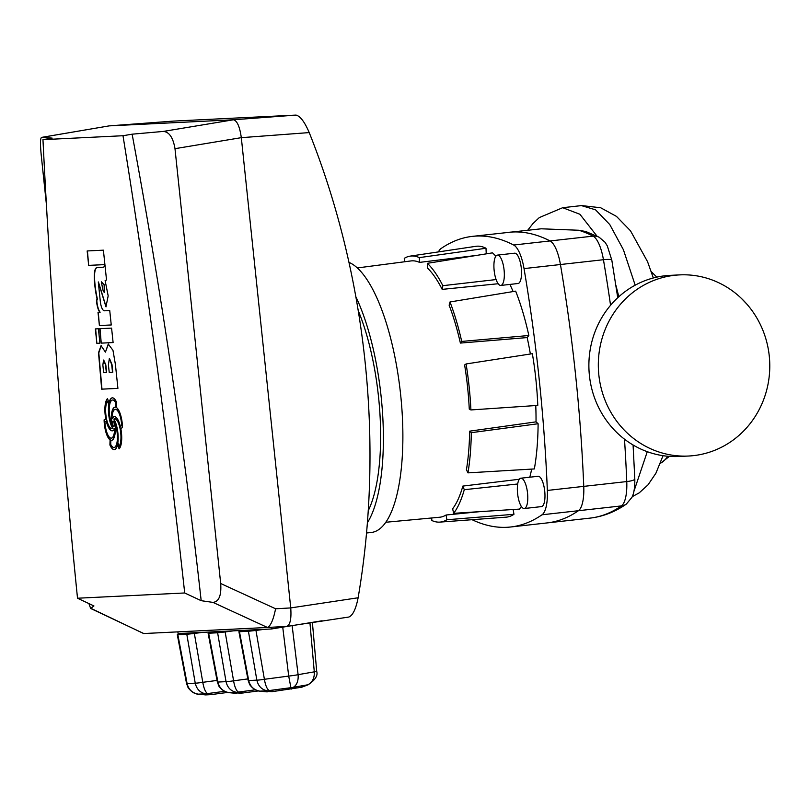 <?xml version="1.0" encoding="UTF-8"?>
<svg xmlns="http://www.w3.org/2000/svg" width="810" height="810" viewBox="0 0 810 810"><rect width="100%" height="100%" fill="white"/><g stroke="black" fill="none" stroke-linecap="round" stroke-linejoin="round"><path stroke-width="1.21" d="M688.49 456.03L679.053 456.486A90.68 85.718 -92.8 0 1 589.164 372.792A90.68 85.718 -92.8 0 1 665.131 275.754A90.68 85.718 -92.8 0 1 670.164 275.359L679.61 274.894A90.68 85.718 -92.8 0 1 769.5 358.597A90.68 85.718 -92.8 0 1 693.532 455.625A90.68 85.718 -92.8 0 1 688.49 456.03A90.68 85.718 -92.8 0 1 598.6 372.327A90.68 85.718 -92.8 0 1 674.578 275.299A90.68 85.718 -92.8 0 1 679.61 274.894M472.372 236.378L541.272 228.795L578.796 230.253L585.822 231.518L599.157 237.239A12.201 11.279 -62.8 0 0 593.082 236.135L550.071 240.945A582.005 189.449 -96.4 0 0 512.608 231.994A582.005 189.449 -96.4 0 0 508.781 232.308A582.005 189.449 -96.4 0 1 550.071 240.945A30.507 9.933 -96.4 0 1 560.439 264.526A30.507 9.933 -96.4 0 0 550.071 240.945L513.661 245.015A582.005 189.449 -96.4 0 0 472.372 236.378A582.005 189.449 -96.4 0 0 440.994 248.579A30.507 9.933 -96.4 0 0 438.453 251.9M633.916 491.356L647.271 451.696M472.088 519.706A582.005 189.449 -96.4 0 0 506.817 527.3A582.005 189.449 -96.4 0 0 510.644 526.996A582.005 189.449 -96.4 0 0 542.022 514.785A30.507 9.933 -96.4 0 0 547.347 490.445L583.757 486.375A582.005 189.449 -96.4 0 0 560.439 264.526A582.005 189.449 -96.4 0 1 583.757 486.375A30.507 9.933 -96.4 0 1 578.431 510.715A30.507 9.933 -96.4 0 0 583.757 486.375L626.758 481.565A582.005 189.449 -96.4 0 0 624.49 439.192M510.644 526.996L547.064 522.926A582.005 189.449 -96.4 0 0 578.431 510.715A582.005 189.449 -96.4 0 1 547.064 522.926L590.065 518.116A582.005 189.449 -96.4 0 0 621.432 505.906L542.022 514.785M610.558 305.289A582.005 189.449 -96.4 0 0 603.44 259.716A12.201 1.984 -9.6 0 1 611.823 260.192L617.746 297.746M497.522 255.099A15.258 4.961 -96.4 0 0 497.421 255.109A15.258 4.961 -96.4 0 0 494.171 270.661A15.258 4.961 -96.4 0 0 500.712 285.434A15.258 4.961 -96.4 0 0 500.813 285.434A15.258 4.961 -96.4 0 0 504.073 269.872A15.258 4.961 -96.4 0 0 497.522 255.099M517.914 283.51A15.258 4.961 -96.4 0 0 518.015 283.51A15.258 4.961 -96.4 0 0 521.275 267.948A15.258 4.961 -96.4 0 0 514.725 253.176A15.258 4.961 -96.4 0 0 514.623 253.186A15.258 4.961 -96.4 0 0 514.522 253.196M520.972 478.194A15.258 4.961 -96.4 0 0 520.87 478.204A15.258 4.961 -96.4 0 0 517.61 493.756A15.258 4.961 -96.4 0 0 524.161 508.528A15.258 4.961 -96.4 0 0 524.262 508.518A15.258 4.961 -96.4 0 0 527.523 492.966A15.258 4.961 -96.4 0 0 520.972 478.194M541.363 506.604A15.258 4.961 -96.4 0 0 541.465 506.604A15.258 4.961 -96.4 0 0 544.715 491.042A15.258 4.961 -96.4 0 0 538.174 476.27A15.258 4.961 -96.4 0 0 538.073 476.28A15.258 4.961 -96.4 0 0 537.972 476.29M385.783 522.258L439.648 517.236A128.952 41.978 -96.4 0 0 446.077 515.008L479.905 511.647M521.367 506.473A136.282 44.358 -96.4 0 1 519.423 509.105L453.651 513.327L452.648 508.771A128.952 41.978 -96.4 0 0 462.854 486.081L519.321 479.257M529.801 477.201A130.177 42.373 -96.4 0 0 531.664 469.101M467.957 472.868A133.832 43.558 -96.4 0 0 471.309 432.672L538.113 423.741A136.282 44.358 -96.4 0 1 534.347 468.939L467.957 472.868L466.428 469.739A128.952 41.978 -96.4 0 0 469.638 431.163L536.028 421.858A130.177 42.373 -96.4 0 0 535.764 405.537M470.914 409.941L469.263 409.101A128.952 41.978 -96.4 0 0 464.616 364.956L466.084 363.953L532.362 353.697A136.282 44.358 -96.4 0 1 537.789 405.405L470.914 409.941A133.832 43.558 -96.4 0 0 466.084 363.953M530.368 354A130.177 42.373 -96.4 0 0 527.168 337.578L528.839 335.512A136.282 44.358 -96.4 0 0 515.656 291.144L449.995 301.968L449.135 305.208A128.952 41.978 -96.4 0 1 460.384 343.075L527.168 337.578M513.105 291.559A130.177 42.373 -96.4 0 0 509.915 284.411M442.179 289.383L442.837 285.677A133.832 43.558 -96.4 0 0 427.376 263.321L427.336 267.928A128.952 41.978 -96.4 0 1 442.179 289.383L498.16 283.733M357.352 267.938L410.994 260.931A128.952 41.978 -96.4 0 1 412.087 260.84A128.952 41.978 -96.4 0 1 419.519 262.389L476.533 255.413M547.347 490.445A582.005 189.449 -96.4 0 0 524.029 268.596A30.507 9.933 -96.4 0 0 513.661 245.015M486.233 253.854L486 248.255A136.282 44.358 -96.4 0 0 475.834 246.321L410.184 256.122A133.832 43.558 -96.4 0 0 404.261 258.36L404.838 261.741M495.841 256.213A136.282 44.358 -96.4 0 0 492.49 252.852L427.376 263.321M538.113 423.741L536.028 421.858M431.71 517.975L431.811 520.496A133.832 43.558 -96.4 0 0 439.911 522.106L506.118 517.165A136.282 44.358 -96.4 0 0 513.955 514.289L513.145 509.51M439.911 522.106A133.832 43.558 -96.4 0 0 446.877 519.757L446.077 515.008M446.877 519.757L513.955 514.289M453.651 513.327A133.832 43.558 -96.4 0 0 464.282 489.696L462.854 486.081M464.282 489.696L517.701 483.985M471.309 432.672L469.638 431.163M460.384 343.075L461.72 341.425L528.839 335.512M461.72 341.425A133.832 43.558 -96.4 0 0 449.995 301.968M442.837 285.677L496.105 279.561M419.519 262.389L419.327 257.62L486 248.255M419.327 257.62A133.832 43.558 -96.4 0 0 410.184 256.122M109.198 125.874L173.35 121.105L296.035 115.091C300.297 116.164 304.692 121.996 309.228 132.587C366.697 276.473 384.355 444.477 358.121 597.77C355.904 609.069 352.796 615.499 348.796 617.048L286.882 626.383M358.314 310.827A128.446 41.806 83.6 0 1 368.135 510.897M355.884 296.774A136.495 44.428 83.6 0 1 367.264 522.956M348.948 262.379A136.495 44.428 83.6 0 1 401.497 403.755A136.495 44.428 83.6 0 1 371.355 532.464L366.414 533.01M173.35 121.105L109.228 125.874L233.442 119.779C237.158 120.751 239.78 126.714 241.309 137.66L174.99 148.675C173.107 137.578 169.199 131.827 163.266 131.433L132.131 134.187L122.998 135.726L42.96 139.654L52.144 138.105L41.472 137.406L109.228 125.874L41.563 137.406C40.267 138.135 40.156 144.079 41.239 155.236L46.372 204.14M88.908 603.582L90.649 608.462L143.795 633.542L267.452 627.466L212.989 602.397C218.973 601.678 221.535 595.38 220.684 583.504L275.592 608.776L290.739 607.925L241.319 137.67L309.228 132.587M220.684 583.504L174.99 148.675M322.147 620.764L271.482 628.975L178.078 633.562L177.896 631.871M271.482 628.975L271.299 627.264M358.121 597.77L290.739 607.915C291.519 618.911 290.172 625.067 286.7 626.403L267.351 627.477L286.71 626.403M87.156 250.958L88.675 265.397L104.915 264.597L103.397 250.168L87.156 250.958M95.347 328.921L96.866 343.349L99.924 343.197L98.405 328.769L95.347 328.921M111.588 328.121L99.721 328.698L101.24 343.136L113.106 342.559L111.588 328.121M97.524 267.482C91.935 267.047 94.709 289.261 97.281 299.842L96.471 299.882A11.644 3.787 -96.4 0 0 99.843 312.265L98.01 312.346L99.397 325.559L111.253 324.982L109.735 310.544L105.037 310.777C103.012 311.141 101.483 308.478 100.45 302.778L98.293 281.951L105.958 306.818L108.175 295.863L105.118 280.614A22.943 7.462 -96.4 0 0 106.515 279.865L104.986 265.295L103.7 267.178L97.291 267.502M105.047 265.275L103.7 267.178M115.405 364.409L112.965 350.315L108.257 344.058L105.442 352.127L101.058 345.678L98.516 352.704L101.675 389.175L117.916 388.375L115.405 364.409M90.649 608.462L93.94 605.941L77.517 598.226A2958.201 962.918 83.6 0 1 42.96 139.654M77.517 598.226L184.7 592.971L201.184 600.686L212.989 602.397M122.998 135.726A2958.201 962.918 83.6 0 1 184.7 592.971M110.079 439.891L109.907 444.974A16.504 5.376 -96.4 0 0 114.352 449.641A16.504 5.376 -96.4 0 0 117.561 444.538L119.1 448.861A16.504 5.376 -96.4 0 0 120.791 428.399L122.492 427.629A16.504 5.376 -96.4 0 0 116.529 407.592L116.691 402.519A16.504 5.376 -96.4 0 0 112.357 397.832A16.504 5.376 -96.4 0 0 112.256 397.842A16.504 5.376 -96.4 0 0 109.036 402.945L107.497 398.631A16.504 5.376 -96.4 0 0 105.816 419.094L104.105 419.853A16.504 5.376 -96.4 0 0 110.079 439.891L109.907 444.974M112.398 397.832A16.504 5.376 -96.4 0 0 109.33 402.914L109.036 402.945M267.32 627.487L267.452 627.466C270.672 625.968 273.385 619.731 275.592 608.776M132.131 134.187C160.734 288.218 183.759 443.718 201.184 600.686M198.47 694.18A10.064 1.812 -84.3 0 1 198.369 694.19C194.825 694.069 191.423 691.932 188.163 687.801L186.563 683.589L177.299 634.716L185.267 633.207M186.806 634.301L177.856 634.736L187.1 683.559C188.568 689.533 192.294 693.066 198.278 694.16L205.73 694.909L210.6 694.666L205.558 693.805C200.09 692.682 196.648 689.128 195.24 683.164L186.806 634.301L194.349 633.45L202.784 682.314C203.826 688.328 205.406 692.084 207.512 693.583A10.064 7.462 99.8 0 1 205.558 693.805L198.278 694.16A10.064 1.812 -84.3 0 0 198.369 694.19L205.588 694.909M202.682 632.347L194.349 633.45M228.126 692.378L210.6 694.666M186.563 683.589L195.24 683.164A10.064 0.689 170.2 0 0 202.784 682.314L217.05 680.43M233.482 630.838L225.15 631.942L233.584 680.805A10.064 0.689 170.2 0 1 226.041 681.645L217.617 632.782L208.656 633.228L217.91 682.05C219.368 688.014 223.094 691.548 229.078 692.651L241.41 693.158L236.368 692.287C230.89 691.173 227.448 687.619 226.041 681.645L217.363 682.081L208.109 633.197L216.067 631.699M217.617 632.782L225.15 631.942M258.927 690.869L241.41 693.158M229.281 692.671A10.064 1.812 -84.3 0 1 229.179 692.671L229.179 692.671A10.064 1.812 -84.3 0 1 229.078 692.651L236.368 692.287A10.064 7.462 99.8 0 0 238.322 692.074L243.354 692.945M247.85 678.912L233.584 680.805C234.627 686.819 236.206 690.576 238.322 692.074L255.282 689.826M264.293 629.329L255.96 630.433L264.394 679.296A10.064 0.689 170.2 0 1 256.851 680.137L248.417 631.274L239.466 631.709L248.71 680.532C250.168 686.505 253.894 690.039 259.878 691.143L272.211 691.649L267.168 690.778C261.691 689.654 258.258 686.111 256.851 680.137L248.164 680.572L238.91 631.689L246.868 630.18M248.417 631.274L255.96 630.433M312.417 622.809L316.71 671.369L314.29 671.844L309.977 623.184M316.71 671.369C318.057 675.591 315.191 680.066 308.114 684.784L308.114 684.784A10.064 1.944 -110.9 0 1 307.82 684.784C312.437 682.283 314.594 677.97 314.29 671.844L298.11 674.669A10.064 0.79 173 0 1 288.704 676.077L282.751 627.274M292.157 625.867L298.11 674.669C298.525 680.775 296.936 684.987 293.331 687.315A10.064 9.345 -129.9 0 1 291.813 687.619A10.064 9.345 -129.9 0 1 290.901 687.68L288.704 676.077L264.394 679.296C265.427 685.311 267.006 689.067 269.123 690.565A10.064 7.462 99.8 0 1 267.168 690.778L259.878 691.143A10.064 1.812 -84.3 0 0 259.98 691.163L259.98 691.163C256.426 691.041 253.024 688.915 249.763 684.774L248.164 680.572M301.32 687.295L272.211 691.649M260.081 691.163A10.064 1.812 -84.3 0 1 259.98 691.163L267.199 691.892M107.568 398.824A16.504 5.376 -96.4 0 0 106.1 419.064L104.389 419.823A16.504 5.376 -96.4 0 0 110.362 439.86M110.201 444.943A16.504 5.376 -96.4 0 0 114.493 449.621M119.323 448.639L117.561 444.538M114.251 447.434A14.307 4.657 -96.4 0 0 114.392 447.424A14.307 4.657 -96.4 0 0 117.663 438.929A14.307 4.657 -96.4 0 0 115.445 423.964L115.162 424.005A16.504 5.376 83.6 0 1 111.578 440.336A16.504 5.376 83.6 0 1 111.476 440.346A16.504 5.376 83.6 0 1 110.838 440.265L110.707 444.366A14.307 4.657 -96.4 0 0 114.109 447.464A14.307 4.657 -96.4 0 0 117.379 438.959A14.307 4.657 -96.4 0 0 115.162 424.005M111.719 440.316A16.504 5.376 83.6 0 1 111.132 440.235L110.838 440.265M119.1 446.3A14.307 4.657 -96.4 0 0 120.386 430.292A14.307 4.657 -96.4 0 0 114.574 418.821A14.307 4.657 -96.4 0 0 114.483 418.831A14.307 4.657 -96.4 0 0 113.825 419.053A16.504 5.376 83.6 0 1 117.855 442.817L119.394 446.269A14.307 4.657 -96.4 0 0 120.68 430.262A14.307 4.657 -96.4 0 0 114.858 418.79A14.307 4.657 -96.4 0 0 114.767 418.8A14.307 4.657 -96.4 0 0 114.676 418.81M114.382 416.634A16.504 5.376 83.6 0 0 112.256 418.77L111.962 418.8A16.504 5.376 83.6 0 1 114.24 416.644A16.504 5.376 83.6 0 1 120.326 426.293L121.986 425.645A14.307 4.657 -96.4 0 0 115.648 409.293A14.307 4.657 -96.4 0 0 115.557 409.303A14.307 4.657 -96.4 0 0 115.455 409.313M115.162 407.147A16.504 5.376 83.6 0 0 111.729 423.458L111.446 423.488A16.504 5.376 83.6 0 1 115.02 407.157A16.504 5.376 83.6 0 1 115.759 407.217L116.184 403.096A14.307 4.657 -96.4 0 0 112.873 399.988A14.307 4.657 -96.4 0 0 112.782 399.998A14.307 4.657 -96.4 0 0 112.691 400.008M112.266 428.632A14.307 4.657 -96.4 0 0 112.408 428.622A14.307 4.657 -96.4 0 0 113.066 428.399A16.504 5.376 83.6 0 1 109.026 404.635L107.497 401.183A14.307 4.657 -96.4 0 0 106.231 417.332A14.307 4.657 -96.4 0 0 112.124 428.662A14.307 4.657 -96.4 0 0 112.782 428.429A16.504 5.376 83.6 0 1 108.743 404.666L107.497 401.183M112.509 430.819A16.504 5.376 83.6 0 1 106.566 421.159L104.905 421.808A14.307 4.657 -96.4 0 0 111.334 438.149A14.307 4.657 -96.4 0 0 114.635 428.692A16.504 5.376 83.6 0 1 112.367 430.839A16.504 5.376 83.6 0 1 112.256 430.849A16.504 5.376 83.6 0 1 106.282 421.19M111.476 438.129A14.307 4.657 -96.4 0 0 111.628 438.119A14.307 4.657 -96.4 0 0 114.919 428.652L114.635 428.692M113.866 426.354A2.663 0.871 -96.4 0 0 113.886 426.354A2.663 0.871 -96.4 0 0 114.453 423.64A2.663 0.871 -96.4 0 0 113.309 421.068A2.663 0.871 -96.4 0 0 113.289 421.068A2.663 0.871 -96.4 0 0 113.278 421.068L113.005 421.099A2.663 0.871 -96.4 0 0 112.438 423.812A2.663 0.871 -96.4 0 0 113.582 426.384A2.663 0.871 -96.4 0 0 113.592 426.384A2.663 0.871 -96.4 0 0 114.169 423.671A2.663 0.871 -96.4 0 0 113.025 421.099A2.663 0.871 -96.4 0 0 113.005 421.099M121.986 425.645L121.703 425.685A14.307 4.657 -96.4 0 0 115.364 409.323A14.307 4.657 -96.4 0 0 115.263 409.333A14.307 4.657 -96.4 0 0 111.962 418.8M116.184 403.096L115.901 403.127A14.307 4.657 -96.4 0 0 112.59 400.018A14.307 4.657 -96.4 0 0 112.499 400.029A14.307 4.657 -96.4 0 0 109.228 408.524A14.307 4.657 -96.4 0 0 111.446 423.488M115.759 407.217L115.901 403.127M120.326 426.293L121.703 425.685M108.398 344.048L105.442 352.127M101.199 345.667L98.8 352.876L101.969 389.134L117.916 388.354M112.509 372.235L111.699 364.591L109.35 358.506L108.408 364.753L109.218 372.397L112.793 372.205L111.982 364.551L109.502 358.506M106.333 372.539L105.533 364.885L103.569 360.055L102.86 365.016L103.66 372.671L106.626 372.509L105.816 364.854L103.71 360.055M98.293 312.336L99.397 325.559M96.765 299.862A11.644 3.787 -96.4 0 0 100.126 312.225L99.843 312.265M99.681 325.529L111.253 324.962M98.445 281.991L106.1 306.798M97.807 267.452C92.218 267.017 95.003 289.231 97.575 299.811L97.281 299.842M104.348 292.4L104.439 285.029L101.331 281.809L102.931 290.091L104.217 292.45L104.156 285.059L101.331 281.809M100.015 328.688L101.24 343.136M101.523 343.106L113.106 342.539M95.631 328.9L96.866 343.349M97.149 343.318L99.924 343.187M87.439 250.948L88.675 265.397M88.958 265.366L104.905 264.587M590.065 518.116C602.903 516.618 615.003 511.94 626.343 504.093A12.201 11.37 -124.5 0 1 621.432 505.906A30.507 9.933 -96.4 0 0 626.758 481.565A12.201 2.44 177.7 0 0 634.807 478.933L633.076 444.994M524.029 268.596L603.44 259.716A30.507 9.933 -96.4 0 0 593.082 236.135A582.005 189.449 -96.4 0 0 578.796 230.253M635.182 285.191L623.406 249.733L609.768 224.552L595.542 209.82L581.438 205.608L562.697 207.704L579.899 214.265L597.051 236.186M615.873 285.221L618.85 296.733M669.394 456.384L660.758 463.077A100.491 32.714 -96.4 0 0 667.774 456.253M163.266 131.433L233.452 119.779L296.035 115.091M91.003 608.381L143.643 633.542M224.481 691.335L207.512 693.583L212.554 694.453M300.834 687.447L307.82 684.784L293.331 687.315L291.154 689.138M288.714 689.502L290.901 687.68L269.123 690.565L274.165 691.426M651.24 271.623L656.819 277.131M663.046 455.686L655.918 473.202L648.061 484.805L639.212 492.865L632.245 496.672M611.823 260.192L607.267 245.794L604.979 242.21L599.157 237.239M634.807 478.933C635.05 490.971 632.681 496.014 631.952 497.31L626.343 504.093M653.326 277.972L647.554 261.681L630.504 230.809L616.471 216.391L600.666 207.755L581.671 205.578M562.697 207.704L539.298 217.586L532.869 223.671L527.755 230.182M741.433 298.434L746.861 304.115M497.421 255.109L514.623 253.186M520.87 478.204L538.073 476.28M524.262 508.518L541.465 506.604M500.813 285.434L518.015 283.51M236.388 693.4L229.179 692.671C225.625 692.55 222.223 690.424 218.963 686.283L217.363 682.081M308.114 684.784L301.462 687.315"/></g></svg>
